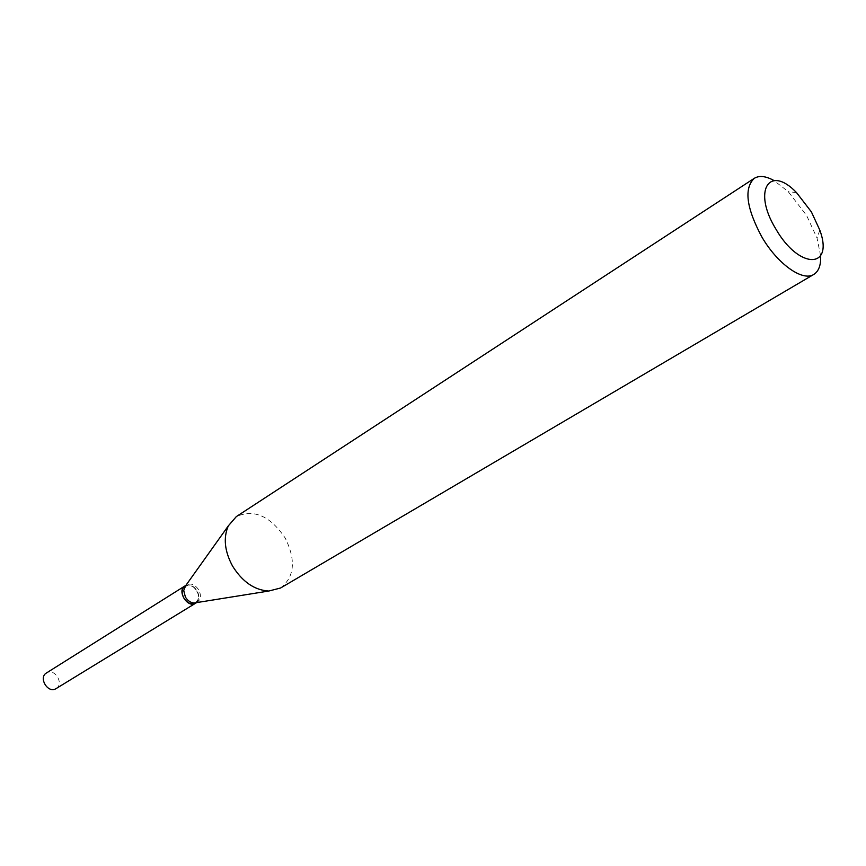<?xml version="1.0" encoding="UTF-8"?>
<svg xmlns="http://www.w3.org/2000/svg" width="866" height="866" viewBox="0 0 866 866"><rect width="100%" height="100%" fill="white"/><g stroke="black" fill="none" stroke-linecap="round" stroke-linejoin="round"><path stroke-width="0.65" stroke-dasharray="4.33 3.25" d="M195.727 603.147C203.921 598.482 193.399 580.913 185.302 585.741L185.032 585.892M56.344 688.427C64.236 683.62 54.72 668.011 46.796 672.774M183.863 598.016C189.871 609.155 203.326 601.794 196.755 591.099C190.877 580.058 177.292 587.17 183.863 598.016M195.824 603.082C199.321 600.29 199.775 596.219 197.177 590.861C193.551 585.568 189.535 583.89 185.129 585.827M820.632 255.816L817.039 238.107L806.592 215.45L788.201 191.613L773.933 180.518M280.584 588.003C294.602 576.853 296.129 560.194 285.185 538.013C270.214 515.941 253.922 508.807 236.31 516.612M196.257 602.66L197.394 602.13C200.89 599.326 201.334 595.256 198.736 589.898C195.11 584.593 191.094 582.915 186.677 584.853L185.692 585.643M819.831 230.161L817.039 238.107M196.614 602.606L197.394 602.13M185.909 585.34L186.677 584.853M796.558 192.642L788.201 191.613"/><path stroke-width="1.3" d="M46.796 672.774L46.428 672.99C38.212 677.58 47.847 693.666 55.857 688.73L56.344 688.427M185.032 585.892L184.934 585.957C176.621 590.547 187.305 608.333 195.38 603.353L195.727 603.147M185.909 585.34L185.129 585.827C181.687 588.62 181.254 592.68 183.83 598.016C187.446 603.288 191.44 604.988 195.824 603.082L196.614 602.606M775.795 228.916C799.166 269.943 834.153 269.164 819.831 230.161L811.388 211.889L796.558 192.642C769.387 163.988 752.229 190.552 775.795 228.916M773.933 180.518C765.804 176.025 759.233 175.311 754.243 178.353C743.807 188.431 746.34 207.959 761.842 236.938C777.527 264.054 802.76 281.861 813.813 274.414C818.76 271.296 821.033 265.093 820.632 255.816M754.243 178.353L236.31 516.612L228.332 525.857C223.179 537.764 224.565 551.144 232.521 566.018C242.372 581.8 254.452 590.136 268.752 591.045L280.584 588.003L813.813 274.414M185.692 585.643L183.711 590.515L185.389 597.042C187.727 600.809 190.682 602.79 194.233 602.985L196.257 602.66M46.428 672.99L184.934 585.957M56.106 688.589L195.629 603.201M194.233 602.985L268.752 591.045M184.512 587.3L228.332 525.857"/></g></svg>
